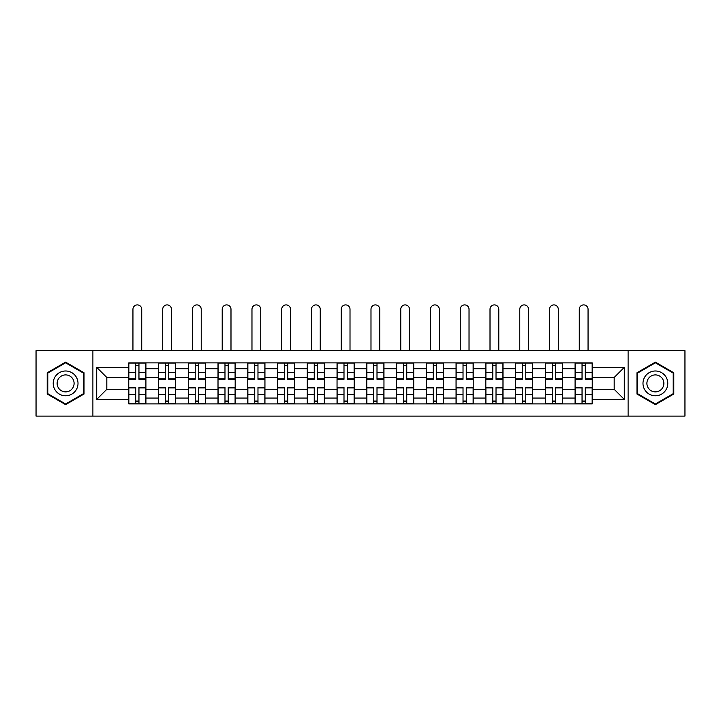 <?xml version="1.0" encoding="UTF-8"?>
<svg xmlns="http://www.w3.org/2000/svg" width="721" height="721" viewBox="0 0 721 721"><rect width="100%" height="100%" fill="white"/><g stroke="black" fill="none" stroke-linecap="round" stroke-linejoin="round"><path stroke-width="1.08" d="M628.108 416.098L684.95 416.098L684.95 350.676L36.05 350.676L36.05 416.098L628.108 416.098L628.108 350.676M158.503 403.895L158.503 368.701L145.912 368.701L145.912 403.895M145.912 368.701L145.912 362.888M158.503 368.701L158.503 362.888M175.672 362.888L175.672 403.895M188.262 403.895L188.262 362.888M205.431 362.888L205.431 403.895M218.012 403.895L218.012 362.888M235.181 362.888L235.181 403.895M247.772 403.895L247.772 362.888M264.94 362.888L264.94 403.895M277.531 403.895L277.531 362.888M294.691 362.888L294.691 403.895M307.281 403.895L307.281 362.888M324.45 362.888L324.45 403.895M337.04 403.895L337.04 362.888M354.209 362.888L354.209 403.895M366.791 403.895L366.791 362.888M383.96 362.888L383.96 403.895M396.55 403.895L396.55 362.888M413.719 362.888L413.719 403.895M426.309 403.895L426.309 362.888M443.469 362.888L443.469 403.895M456.06 403.895L456.06 362.888M473.228 362.888L473.228 403.895M485.819 403.895L485.819 362.888M502.988 362.888L502.988 403.895M515.569 403.895L515.569 362.888M532.738 362.888L532.738 403.895M545.328 403.895L545.328 362.888M562.497 362.888L562.497 403.895M575.088 403.895L575.088 362.888M575.088 389.304L562.497 389.304M545.328 389.304L532.738 389.304M515.569 389.304L502.988 389.304M485.819 389.304L473.228 389.304M456.06 389.304L443.469 389.304M426.309 389.304L413.719 389.304M396.55 389.304L383.96 389.304M366.791 389.304L354.209 389.304M337.04 389.304L324.45 389.304M307.281 389.304L294.691 389.304M277.531 389.304L264.94 389.304M247.772 389.304L235.181 389.304M218.012 389.304L205.431 389.304M188.262 389.304L175.672 389.304M158.503 389.304L145.912 389.304M575.088 377.48L562.497 377.48M545.328 377.48L532.738 377.48M515.569 377.48L502.988 377.48M485.819 377.48L473.228 377.48M456.06 377.48L443.469 377.48M426.309 377.48L413.719 377.48M396.55 377.48L383.96 377.48M366.791 377.48L354.209 377.48M337.04 377.48L324.45 377.48M307.281 377.48L294.691 377.48M277.531 377.48L264.94 377.48M247.772 377.48L235.181 377.48M218.012 377.48L205.431 377.48M188.262 377.48L175.672 377.48M158.503 377.48L145.912 377.48M106.816 389.304L128.753 389.304L128.753 377.48L106.816 377.48L106.816 389.304L96.704 399.407L96.704 367.368L128.753 367.368L128.753 377.48M592.247 377.48L592.247 389.304L614.184 389.304L614.184 377.48L592.247 377.48L592.247 362.888L128.753 362.888L128.753 367.368M592.247 367.368L624.296 367.368L624.296 399.407L592.247 399.407L592.247 389.304M128.753 389.304L128.753 403.895L592.247 403.895L592.247 399.407M128.753 399.407L96.704 399.407M92.892 416.098L92.892 350.676M84.024 372.766L65.611 362.131L47.207 372.766L47.207 394.017L65.611 404.643L84.024 394.017L84.024 372.766M673.793 372.766L655.389 362.131L636.976 372.766L636.976 394.017L655.389 404.643L673.793 394.017L673.793 372.766M138.955 401.029L135.71 401.029M135.71 365.745L138.955 365.745M168.714 401.029L165.469 401.029M165.469 365.745L168.714 365.745M198.464 401.029L195.22 401.029M195.22 365.745L198.464 365.745M228.224 401.029L224.979 401.029M224.979 365.745L228.224 365.745M257.974 401.029L254.738 401.029M254.738 365.745L257.974 365.745M287.733 401.029L284.489 401.029M284.489 365.745L287.733 365.745M317.492 401.029L314.248 401.029M314.248 365.745L317.492 365.745M347.243 401.029L343.998 401.029M343.998 365.745L347.243 365.745M377.002 401.029L373.757 401.029M373.757 365.745L377.002 365.745M406.752 401.029L403.508 401.029M403.508 365.745L406.752 365.745M436.511 401.029L433.267 401.029M433.267 365.745L436.511 365.745M466.262 401.029L463.026 401.029M463.026 365.745L466.262 365.745M496.021 401.029L492.776 401.029M492.776 365.745L496.021 365.745M525.78 401.029L522.536 401.029M522.536 365.745L525.78 365.745M555.53 401.029L552.286 401.029M552.286 365.745L555.53 365.745M585.29 401.029L582.045 401.029M582.045 365.745L585.29 365.745M96.704 367.368L106.816 377.48M614.184 389.304L624.296 399.407M614.184 377.48L624.296 367.368M141.722 350.676L141.722 309.282A4.389 4.389 0 0 0 137.332 304.902A4.389 4.389 0 0 0 132.943 309.282L132.943 350.676M138.955 379.291L138.955 363.078L145.822 363.078L145.822 379.291L138.955 379.291M135.71 365.556L138.955 365.556M135.71 363.078L128.843 363.078L128.843 379.291L135.71 379.291L135.71 363.078L138.955 363.078M135.71 387.492L135.71 403.706L128.843 403.706L128.843 387.492L135.71 387.492M138.955 401.227L135.71 401.227M138.955 403.706L145.822 403.706L145.822 387.492L138.955 387.492L138.955 403.706L135.71 403.706M171.472 350.676L171.472 309.282A4.389 4.389 0 0 0 167.092 304.902A4.389 4.389 0 0 0 162.703 309.282L162.703 350.676M168.714 379.291L168.714 363.078L175.573 363.078L175.573 379.291L168.714 379.291M165.469 365.556L168.714 365.556M165.469 363.078L158.602 363.078L158.602 379.291L165.469 379.291L165.469 363.078L168.714 363.078M201.231 350.676L201.231 309.282A4.389 4.389 0 0 0 196.842 304.902A4.389 4.389 0 0 0 192.453 309.282L192.453 350.676M198.464 379.291L198.464 363.078L205.332 363.078L205.332 379.291L198.464 379.291M195.22 365.556L198.464 365.556M195.22 363.078L188.352 363.078L188.352 379.291L195.22 379.291L195.22 363.078L198.464 363.078M230.99 350.676L230.99 309.282A4.389 4.389 0 0 0 226.601 304.902A4.389 4.389 0 0 0 222.212 309.282L222.212 350.676M228.224 379.291L228.224 363.078L235.091 363.078L235.091 379.291L228.224 379.291M224.979 365.556L228.224 365.556M224.979 363.078L218.112 363.078L218.112 379.291L224.979 379.291L224.979 363.078L228.224 363.078M54.877 389.592A12.401 12.401 0 0 0 71.812 394.126A12.401 12.401 0 0 0 76.354 377.191A12.401 12.401 0 0 0 59.419 372.649A12.401 12.401 0 0 0 54.877 389.592M58.266 387.637A8.49 8.49 0 0 0 69.856 390.737A8.49 8.49 0 0 0 72.965 379.147A8.49 8.49 0 0 0 61.375 376.038A8.49 8.49 0 0 0 58.266 387.637M65.611 362.798L83.447 373.09L83.447 393.684L65.611 403.985L47.784 393.684L47.784 373.09L65.611 362.798M644.646 389.592A12.401 12.401 0 0 0 661.581 394.126A12.401 12.401 0 0 0 666.123 377.191A12.401 12.401 0 0 0 649.188 372.649A12.401 12.401 0 0 0 644.646 389.592M648.035 387.637A8.49 8.49 0 0 0 659.625 390.737A8.49 8.49 0 0 0 662.734 379.147A8.49 8.49 0 0 0 651.144 376.038A8.49 8.49 0 0 0 648.035 387.637M655.389 362.798L673.216 373.09L673.216 393.684L655.389 403.985L637.553 393.684L637.553 373.09L655.389 362.798M165.469 387.492L165.469 403.706L158.602 403.706L158.602 387.492L165.469 387.492M168.714 401.227L165.469 401.227M168.714 403.706L175.573 403.706L175.573 387.492L168.714 387.492L168.714 403.706L165.469 403.706M195.22 387.492L195.22 403.706L188.352 403.706L188.352 387.492L195.22 387.492M198.464 401.227L195.22 401.227M198.464 403.706L205.332 403.706L205.332 387.492L198.464 387.492L198.464 403.706L195.22 403.706M224.979 387.492L224.979 403.706L218.112 403.706L218.112 387.492L224.979 387.492M228.224 401.227L224.979 401.227M228.224 403.706L235.091 403.706L235.091 387.492L228.224 387.492L228.224 403.706L224.979 403.706M260.741 350.676L260.741 309.282A4.389 4.389 0 0 0 256.352 304.902A4.389 4.389 0 0 0 251.971 309.282L251.971 350.676M257.974 379.291L257.974 363.078L264.841 363.078L264.841 379.291L257.974 379.291M254.738 365.556L257.974 365.556M254.738 363.078L247.871 363.078L247.871 379.291L254.738 379.291L254.738 363.078L257.974 363.078M290.5 350.676L290.5 309.282A4.389 4.389 0 0 0 286.111 304.902A4.389 4.389 0 0 0 281.722 309.282L281.722 350.676M287.733 379.291L287.733 363.078L294.601 363.078L294.601 379.291L287.733 379.291M284.489 365.556L287.733 365.556M284.489 363.078L277.621 363.078L277.621 379.291L284.489 379.291L284.489 363.078L287.733 363.078M254.738 387.492L254.738 403.706L247.871 403.706L247.871 387.492L254.738 387.492M257.974 401.227L254.738 401.227M257.974 403.706L264.841 403.706L264.841 387.492L257.974 387.492L257.974 403.706L254.738 403.706M284.489 387.492L284.489 403.706L277.621 403.706L277.621 387.492L284.489 387.492M287.733 401.227L284.489 401.227M287.733 403.706L294.601 403.706L294.601 387.492L287.733 387.492L287.733 403.706L284.489 403.706M320.25 350.676L320.25 309.282A4.389 4.389 0 0 0 315.87 304.902A4.389 4.389 0 0 0 311.481 309.282L311.481 350.676M317.492 379.291L317.492 363.078L324.351 363.078L324.351 379.291L317.492 379.291M314.248 365.556L317.492 365.556M314.248 363.078L307.38 363.078L307.38 379.291L314.248 379.291L314.248 363.078L317.492 363.078M350.009 350.676L350.009 309.282A4.389 4.389 0 0 0 345.62 304.902A4.389 4.389 0 0 0 341.231 309.282L341.231 350.676M347.243 379.291L347.243 363.078L354.11 363.078L354.11 379.291L347.243 379.291M343.998 365.556L347.243 365.556M343.998 363.078L337.131 363.078L337.131 379.291L343.998 379.291L343.998 363.078L347.243 363.078M379.769 350.676L379.769 309.282A4.389 4.389 0 0 0 375.38 304.902A4.389 4.389 0 0 0 370.991 309.282L370.991 350.676M377.002 379.291L377.002 363.078L383.869 363.078L383.869 379.291L377.002 379.291M373.757 365.556L377.002 365.556M373.757 363.078L366.89 363.078L366.89 379.291L373.757 379.291L373.757 363.078L377.002 363.078M409.519 350.676L409.519 309.282A4.389 4.389 0 0 0 405.13 304.902A4.389 4.389 0 0 0 400.75 309.282L400.75 350.676M406.752 379.291L406.752 363.078L413.62 363.078L413.62 379.291L406.752 379.291M403.508 365.556L406.752 365.556M403.508 363.078L396.649 363.078L396.649 379.291L403.508 379.291L403.508 363.078L406.752 363.078M439.278 350.676L439.278 309.282A4.389 4.389 0 0 0 434.889 304.902A4.389 4.389 0 0 0 430.5 309.282L430.5 350.676M436.511 379.291L436.511 363.078L443.379 363.078L443.379 379.291L436.511 379.291M433.267 365.556L436.511 365.556M433.267 363.078L426.399 363.078L426.399 379.291L433.267 379.291L433.267 363.078L436.511 363.078M469.029 350.676L469.029 309.282A4.389 4.389 0 0 0 464.648 304.902A4.389 4.389 0 0 0 460.259 309.282L460.259 350.676M466.262 379.291L466.262 363.078L473.129 363.078L473.129 379.291L466.262 379.291M463.026 365.556L466.262 365.556M463.026 363.078L456.159 363.078L456.159 379.291L463.026 379.291L463.026 363.078L466.262 363.078M498.788 350.676L498.788 309.282A4.389 4.389 0 0 0 494.399 304.902A4.389 4.389 0 0 0 490.01 309.282L490.01 350.676M496.021 379.291L496.021 363.078L502.888 363.078L502.888 379.291L496.021 379.291M492.776 365.556L496.021 365.556M492.776 363.078L485.909 363.078L485.909 379.291L492.776 379.291L492.776 363.078L496.021 363.078M528.547 350.676L528.547 309.282A4.389 4.389 0 0 0 524.158 304.902A4.389 4.389 0 0 0 519.769 309.282L519.769 350.676M525.78 379.291L525.78 363.078L532.648 363.078L532.648 379.291L525.78 379.291M522.536 365.556L525.78 365.556M522.536 363.078L515.668 363.078L515.668 379.291L522.536 379.291L522.536 363.078L525.78 363.078M314.248 387.492L314.248 403.706L307.38 403.706L307.38 387.492L314.248 387.492M317.492 401.227L314.248 401.227M317.492 403.706L324.351 403.706L324.351 387.492L317.492 387.492L317.492 403.706L314.248 403.706M343.998 387.492L343.998 403.706L337.131 403.706L337.131 387.492L343.998 387.492M347.243 401.227L343.998 401.227M347.243 403.706L354.11 403.706L354.11 387.492L347.243 387.492L347.243 403.706L343.998 403.706M373.757 387.492L373.757 403.706L366.89 403.706L366.89 387.492L373.757 387.492M377.002 401.227L373.757 401.227M377.002 403.706L383.869 403.706L383.869 387.492L377.002 387.492L377.002 403.706L373.757 403.706M403.508 387.492L403.508 403.706L396.649 403.706L396.649 387.492L403.508 387.492M406.752 401.227L403.508 401.227M406.752 403.706L413.62 403.706L413.62 387.492L406.752 387.492L406.752 403.706L403.508 403.706M433.267 387.492L433.267 403.706L426.399 403.706L426.399 387.492L433.267 387.492M436.511 401.227L433.267 401.227M436.511 403.706L443.379 403.706L443.379 387.492L436.511 387.492L436.511 403.706L433.267 403.706M463.026 387.492L463.026 403.706L456.159 403.706L456.159 387.492L463.026 387.492M466.262 401.227L463.026 401.227M466.262 403.706L473.129 403.706L473.129 387.492L466.262 387.492L466.262 403.706L463.026 403.706M492.776 387.492L492.776 403.706L485.909 403.706L485.909 387.492L492.776 387.492M496.021 401.227L492.776 401.227M496.021 403.706L502.888 403.706L502.888 387.492L496.021 387.492L496.021 403.706L492.776 403.706M522.536 387.492L522.536 403.706L515.668 403.706L515.668 387.492L522.536 387.492M525.78 401.227L522.536 401.227M525.78 403.706L532.648 403.706L532.648 387.492L525.78 387.492L525.78 403.706L522.536 403.706M558.297 350.676L558.297 309.282A4.389 4.389 0 0 0 553.908 304.902A4.389 4.389 0 0 0 549.528 309.282L549.528 350.676M555.53 379.291L555.53 363.078L562.398 363.078L562.398 379.291L555.53 379.291M552.286 365.556L555.53 365.556M552.286 363.078L545.427 363.078L545.427 379.291L552.286 379.291L552.286 363.078L555.53 363.078M552.286 387.492L552.286 403.706L545.427 403.706L545.427 387.492L552.286 387.492M555.53 401.227L552.286 401.227M555.53 403.706L562.398 403.706L562.398 387.492L555.53 387.492L555.53 403.706L552.286 403.706M588.057 350.676L588.057 309.282A4.389 4.389 0 0 0 583.668 304.902A4.389 4.389 0 0 0 579.278 309.282L579.278 350.676M585.29 379.291L585.29 363.078L592.157 363.078L592.157 379.291L585.29 379.291M582.045 365.556L585.29 365.556M582.045 363.078L575.178 363.078L575.178 379.291L582.045 379.291L582.045 363.078L585.29 363.078M582.045 387.492L582.045 403.706L575.178 403.706L575.178 387.492L582.045 387.492M585.29 401.227L582.045 401.227M585.29 403.706L592.157 403.706L592.157 387.492L585.29 387.492L585.29 403.706L582.045 403.706M545.328 368.701L532.738 368.701M515.569 368.701L502.988 368.701M485.819 368.701L473.228 368.701M456.06 368.701L443.469 368.701M426.309 368.701L413.719 368.701M396.55 368.701L383.96 368.701M366.791 368.701L354.209 368.701M337.04 368.701L324.45 368.701M307.281 368.701L294.691 368.701M277.531 368.701L264.94 368.701M247.772 368.701L235.181 368.701M218.012 368.701L205.431 368.701M188.262 368.701L175.672 368.701M575.088 368.701L562.497 368.701M545.328 398.073L532.738 398.073M515.569 398.073L502.988 398.073M485.819 398.073L473.228 398.073M456.06 398.073L443.469 398.073M426.309 398.073L413.719 398.073M396.55 398.073L383.96 398.073M366.791 398.073L354.209 398.073M337.04 398.073L324.45 398.073M307.281 398.073L294.691 398.073M277.531 398.073L264.94 398.073M247.772 398.073L235.181 398.073M218.012 398.073L205.431 398.073M188.262 398.073L175.672 398.073M158.503 398.073L145.912 398.073M575.088 398.073L562.497 398.073M138.955 378.885L145.822 378.885M138.955 372.442L145.822 372.442M128.843 378.885L135.71 378.885M128.843 372.442L135.71 372.442M135.71 387.889L128.843 387.889M135.71 394.333L128.843 394.333M145.822 387.889L138.955 387.889M145.822 394.333L138.955 394.333M168.714 378.885L175.573 378.885M168.714 372.442L175.573 372.442M158.602 378.885L165.469 378.885M158.602 372.442L165.469 372.442M198.464 378.885L205.332 378.885M198.464 372.442L205.332 372.442M188.352 378.885L195.22 378.885M188.352 372.442L195.22 372.442M228.224 378.885L235.091 378.885M228.224 372.442L235.091 372.442M218.112 378.885L224.979 378.885M218.112 372.442L224.979 372.442M165.469 387.889L158.602 387.889M165.469 394.333L158.602 394.333M175.573 387.889L168.714 387.889M175.573 394.333L168.714 394.333M195.22 387.889L188.352 387.889M195.22 394.333L188.352 394.333M205.332 387.889L198.464 387.889M205.332 394.333L198.464 394.333M224.979 387.889L218.112 387.889M224.979 394.333L218.112 394.333M235.091 387.889L228.224 387.889M235.091 394.333L228.224 394.333M257.974 378.885L264.841 378.885M257.974 372.442L264.841 372.442M247.871 378.885L254.738 378.885M247.871 372.442L254.738 372.442M287.733 378.885L294.601 378.885M287.733 372.442L294.601 372.442M277.621 378.885L284.489 378.885M277.621 372.442L284.489 372.442M254.738 387.889L247.871 387.889M254.738 394.333L247.871 394.333M264.841 387.889L257.974 387.889M264.841 394.333L257.974 394.333M284.489 387.889L277.621 387.889M284.489 394.333L277.621 394.333M294.601 387.889L287.733 387.889M294.601 394.333L287.733 394.333M317.492 378.885L324.351 378.885M317.492 372.442L324.351 372.442M307.38 378.885L314.248 378.885M307.38 372.442L314.248 372.442M347.243 378.885L354.11 378.885M347.243 372.442L354.11 372.442M337.131 378.885L343.998 378.885M337.131 372.442L343.998 372.442M377.002 378.885L383.869 378.885M377.002 372.442L383.869 372.442M366.89 378.885L373.757 378.885M366.89 372.442L373.757 372.442M406.752 378.885L413.62 378.885M406.752 372.442L413.62 372.442M396.649 378.885L403.508 378.885M396.649 372.442L403.508 372.442M436.511 378.885L443.379 378.885M436.511 372.442L443.379 372.442M426.399 378.885L433.267 378.885M426.399 372.442L433.267 372.442M466.262 378.885L473.129 378.885M466.262 372.442L473.129 372.442M456.159 378.885L463.026 378.885M456.159 372.442L463.026 372.442M496.021 378.885L502.888 378.885M496.021 372.442L502.888 372.442M485.909 378.885L492.776 378.885M485.909 372.442L492.776 372.442M525.78 378.885L532.648 378.885M525.78 372.442L532.648 372.442M515.668 378.885L522.536 378.885M515.668 372.442L522.536 372.442M314.248 387.889L307.38 387.889M314.248 394.333L307.38 394.333M324.351 387.889L317.492 387.889M324.351 394.333L317.492 394.333M343.998 387.889L337.131 387.889M343.998 394.333L337.131 394.333M354.11 387.889L347.243 387.889M354.11 394.333L347.243 394.333M373.757 387.889L366.89 387.889M373.757 394.333L366.89 394.333M383.869 387.889L377.002 387.889M383.869 394.333L377.002 394.333M403.508 387.889L396.649 387.889M403.508 394.333L396.649 394.333M413.62 387.889L406.752 387.889M413.62 394.333L406.752 394.333M433.267 387.889L426.399 387.889M433.267 394.333L426.399 394.333M443.379 387.889L436.511 387.889M443.379 394.333L436.511 394.333M463.026 387.889L456.159 387.889M463.026 394.333L456.159 394.333M473.129 387.889L466.262 387.889M473.129 394.333L466.262 394.333M492.776 387.889L485.909 387.889M492.776 394.333L485.909 394.333M502.888 387.889L496.021 387.889M502.888 394.333L496.021 394.333M522.536 387.889L515.668 387.889M522.536 394.333L515.668 394.333M532.648 387.889L525.78 387.889M532.648 394.333L525.78 394.333M555.53 378.885L562.398 378.885M555.53 372.442L562.398 372.442M545.427 378.885L552.286 378.885M545.427 372.442L552.286 372.442M552.286 387.889L545.427 387.889M552.286 394.333L545.427 394.333M562.398 387.889L555.53 387.889M562.398 394.333L555.53 394.333M585.29 378.885L592.157 378.885M585.29 372.442L592.157 372.442M575.178 378.885L582.045 378.885M575.178 372.442L582.045 372.442M582.045 387.889L575.178 387.889M582.045 394.333L575.178 394.333M592.157 387.889L585.29 387.889M592.157 394.333L585.29 394.333"/></g></svg>
